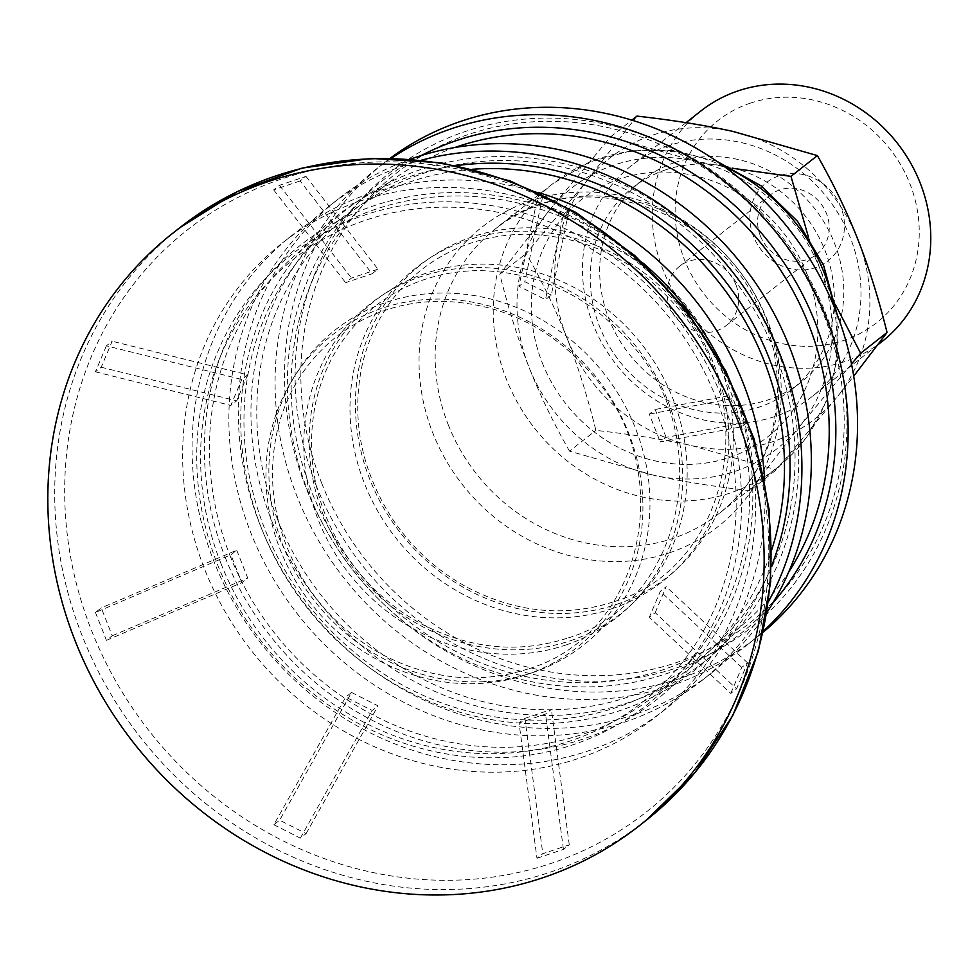 <?xml version="1.0" encoding="UTF-8"?>
<svg xmlns="http://www.w3.org/2000/svg" width="978" height="978" viewBox="0 0 978 978"><rect width="100%" height="100%" fill="white"/><g stroke="black" fill="none" stroke-linecap="round" stroke-linejoin="round"><path stroke-width="0.73" stroke-dasharray="4.89 3.67" d="M760.334 235.845A37.702 34.597 -128.2 0 0 816.728 254.353A37.702 34.597 -128.2 0 0 826.496 213.595A37.702 34.597 -128.2 0 0 770.102 195.087A37.702 34.597 -128.2 0 0 760.334 235.845M753.512 236.431A49.768 45.66 51.8 0 1 803.354 174.61A49.768 45.66 51.8 0 1 834.699 254.207A49.768 45.66 51.8 0 1 753.512 236.431M735.957 284.83A37.702 34.597 51.8 0 1 726.189 325.588A37.702 34.597 51.8 0 1 669.783 307.08A37.702 34.597 51.8 0 1 679.551 266.309A37.702 34.597 51.8 0 1 735.957 284.83M750.456 103.106A128.509 117.898 -128.2 0 0 722.901 313.901A128.509 117.898 -128.2 0 0 918.208 248.241A128.509 117.898 -128.2 0 0 750.456 103.106M882.18 341.42A146.602 134.499 51.8 0 1 844.845 361.554A146.602 134.499 51.8 0 1 672.876 290.209A146.602 134.499 51.8 0 1 700.884 110.979M668.414 145.759A146.602 134.499 -128.2 0 0 631.091 165.893A146.602 134.499 -128.2 0 0 603.084 345.112A146.602 134.499 -128.2 0 0 775.053 416.469A146.602 134.499 -128.2 0 0 812.376 396.334A146.602 134.499 -128.2 0 0 840.383 217.104A146.602 134.499 -128.2 0 0 668.414 145.759M675.003 162.47A128.509 117.898 -128.2 0 0 642.277 180.111A128.509 117.898 -128.2 0 0 617.729 337.214A128.509 117.898 -128.2 0 0 768.463 399.757A128.509 117.898 -128.2 0 0 801.19 382.105A128.509 117.898 -128.2 0 0 825.738 225.001A128.509 117.898 -128.2 0 0 675.003 162.47M665.566 169.879A128.509 117.898 -128.2 0 0 632.852 187.531A128.509 117.898 -128.2 0 0 608.292 344.635A128.509 117.898 -128.2 0 0 759.038 407.178A128.509 117.898 -128.2 0 0 791.752 389.525A128.509 117.898 -128.2 0 0 816.3 232.422A128.509 117.898 -128.2 0 0 665.566 169.879M851.496 363.963L799.625 426.396A165.905 152.213 -128.2 0 0 820.151 269.268L835.554 304.94M749.906 490.638C713.818 486.567 681.862 481.469 654.037 475.345A165.905 152.213 -128.2 0 0 799.625 426.396L749.906 490.638L776.312 469.856L837.351 396.713A165.905 152.213 51.8 0 1 691.764 445.662A165.905 152.213 51.8 0 1 566.714 337.471A165.905 152.213 51.8 0 1 587.252 180.343L526.225 253.485C542.497 282.129 556.005 310.124 566.714 337.471C577.521 364.757 587.252 395.723 595.895 430.369C631.984 434.428 663.94 439.525 691.764 445.662L776.312 469.856M808.231 236.321L820.151 269.268A165.905 152.213 -128.2 0 0 695.113 161.077L732.583 168.289M569.489 451.139C553.218 422.508 539.709 394.513 528.988 367.153A165.905 152.213 -128.2 0 0 654.037 475.345L569.489 451.139L595.895 430.369M549.526 210.025L610.553 136.883L695.113 161.077A165.905 152.213 -128.2 0 0 549.526 210.025A165.905 152.213 -128.2 0 0 528.988 367.153C518.193 339.867 508.462 308.914 499.819 274.268L549.526 210.025M636.971 116.101L587.252 180.343A165.905 152.213 51.8 0 1 732.84 131.394A165.905 152.213 51.8 0 1 857.877 239.586A165.905 152.213 51.8 0 1 837.351 396.713L853.708 376.151M610.553 136.883L631.849 120.135M499.819 274.268L526.225 253.485M542.228 362.704A150.832 138.375 -128.2 0 0 729.429 457.472A150.832 138.375 -128.2 0 0 806.923 273.718A150.832 138.375 -128.2 0 0 619.722 178.962A150.832 138.375 -128.2 0 0 542.228 362.704M273.816 824.76A517.301 183.534 -157.1 0 1 300.283 838.17L306.114 833.586L279.635 820.175L273.816 824.76L345.711 697.082L351.567 692.461L279.635 820.175M351.567 692.461L378.046 705.871L372.178 710.48L345.711 697.082M306.114 833.586L378.046 705.871M300.283 838.17L372.178 710.48M536.971 858.293A517.301 63.937 158.5 0 1 563.438 849.393L569.269 844.809L542.802 853.708L536.971 858.293L519.049 722.962L524.917 718.353L542.802 853.708M524.917 718.353L551.384 709.453L545.516 714.062L519.049 722.962M569.269 844.809L551.384 709.453M563.438 849.393L545.516 714.062M730.762 693.426A517.301 93.106 116.8 0 0 741.727 667.436L747.547 662.864L736.593 688.842L730.762 693.426L649.343 617.289L655.211 612.68L736.593 688.842M655.211 612.68L666.165 586.69L660.309 591.299L649.343 617.289M747.547 662.864L666.165 586.69M741.727 667.436L660.309 591.299M741.679 426.763A517.301 195.612 71.4 0 0 736.251 412.777A517.301 195.612 71.4 0 0 730.7 398.902L736.532 394.33L747.498 422.178L741.679 426.763L660.272 441.958L666.14 437.349L747.498 422.178M666.14 437.349L655.162 409.489L649.306 414.11L660.272 441.958M736.532 394.33L655.162 409.489M730.7 398.902L649.306 414.11M563.304 214.488A517.301 183.534 22.9 0 0 536.824 201.089L542.656 196.505L569.123 209.903L563.304 214.488L545.431 299.671L551.286 295.063L569.123 209.903M551.286 295.063L524.819 281.664L518.951 286.273L545.431 299.671M542.656 196.505L524.819 281.664M536.824 201.089L518.951 286.273M300.136 180.967A517.301 63.937 -21.5 0 0 273.669 189.866L279.5 185.282L305.967 176.382L300.136 180.967L372.092 273.779L377.948 269.17L305.967 176.382M377.948 269.17L351.481 278.07L345.625 282.679L372.092 273.779M279.5 185.282L351.481 278.07M273.669 189.866L345.625 282.679M106.345 345.821A517.301 93.106 -63.2 0 1 95.392 371.811L101.211 367.227L112.177 341.236L106.345 345.821L241.786 379.452L247.654 374.843L112.177 341.236M247.654 374.843L236.688 400.833L230.832 405.442L241.786 379.452M101.211 367.227L236.688 400.833M95.392 371.811L230.832 405.442M95.441 612.497A517.301 195.612 -108.6 0 1 106.406 640.345L112.238 635.761L101.26 607.913L95.441 612.497L230.869 554.795L236.725 550.186L101.26 607.913M236.725 550.186L247.703 578.035L241.835 582.644L230.869 554.795M112.238 635.761L247.703 578.035M106.406 640.345L241.835 582.644M321.566 482.875A286.004 262.397 -128.2 0 0 676.544 662.558A286.004 262.397 -128.2 0 0 823.5 314.109A286.004 262.397 -128.2 0 0 468.511 134.426A286.004 262.397 -128.2 0 0 321.566 482.875M316.126 485.369A290.49 266.517 -128.2 0 0 676.69 667.876A290.49 266.517 -128.2 0 0 825.933 313.962A290.49 266.517 -128.2 0 0 465.381 131.455A290.49 266.517 -128.2 0 0 316.126 485.369M390.246 158.216A301.652 276.75 -128.2 0 0 384.525 162.593A301.652 276.75 -128.2 0 0 306.346 488.658A301.652 276.75 -128.2 0 0 757.547 636.751A301.652 276.75 -128.2 0 0 763.158 632.204M391.334 158.228A301.652 276.75 -128.2 0 0 375.087 170.013A301.652 276.75 -128.2 0 0 296.909 496.078A301.652 276.75 -128.2 0 0 748.121 644.172A301.652 276.75 -128.2 0 0 763.39 631.14M421.286 155.526A288.718 264.891 -128.2 0 0 308.266 492.264A288.718 264.891 -128.2 0 0 666.605 673.659A288.718 264.891 -128.2 0 0 773.072 602.668M271.823 521.091A288.327 264.525 -128.2 0 0 629.685 702.228A288.327 264.525 -128.2 0 0 777.816 350.968A288.327 264.525 -128.2 0 0 419.953 169.817A288.327 264.525 -128.2 0 0 271.823 521.091M410.43 159.145A301.652 276.75 -128.2 0 0 338.302 198.95A301.652 276.75 -128.2 0 0 260.124 525.027A301.652 276.75 -128.2 0 0 711.336 673.108A301.652 276.75 -128.2 0 0 766.996 612.375M421.567 160.147A301.652 276.75 -128.2 0 0 328.877 206.37A301.652 276.75 -128.2 0 0 250.698 532.435A301.652 276.75 -128.2 0 0 701.898 680.529A301.652 276.75 -128.2 0 0 768.647 601.311M456.592 165.624A289.158 265.282 -128.2 0 0 261.664 528.756A289.158 265.282 -128.2 0 0 620.553 710.419A289.158 265.282 -128.2 0 0 771.569 565.981M225.282 557.558A288.693 264.855 -128.2 0 0 583.597 738.928A288.693 264.855 -128.2 0 0 731.923 387.215A288.693 264.855 -128.2 0 0 373.608 205.845A288.693 264.855 -128.2 0 0 225.282 557.558M537.863 192.373A301.652 276.75 -128.2 0 0 292.092 235.307A301.652 276.75 -128.2 0 0 213.913 561.384A301.652 276.75 -128.2 0 0 665.113 709.466A301.652 276.75 -128.2 0 0 764.698 480.699M643.292 263.265A301.652 276.75 -128.2 0 0 282.654 242.727A301.652 276.75 -128.2 0 0 204.475 568.805A301.652 276.75 -128.2 0 0 655.688 716.886A301.652 276.75 -128.2 0 0 733.867 390.809A301.652 276.75 -128.2 0 0 720.603 361.53M217.495 564.428A286.811 263.143 -128.2 0 0 573.487 744.613A286.811 263.143 -128.2 0 0 720.847 395.185A286.811 263.143 -128.2 0 0 364.855 215.001A286.811 263.143 -128.2 0 0 217.495 564.428M724.209 166.492A180.991 166.052 -128.2 0 0 553.23 183.387A180.991 166.052 -128.2 0 0 506.323 379.024A180.991 166.052 -128.2 0 0 730.969 492.741A180.991 166.052 -128.2 0 0 777.045 467.875A180.991 166.052 -128.2 0 0 833.708 305.686M448.242 424.733A180.991 166.052 -128.2 0 0 672.876 538.438A180.991 166.052 -128.2 0 0 718.964 513.584A180.991 166.052 -128.2 0 0 765.872 317.936A180.991 166.052 -128.2 0 0 495.149 229.084A180.991 166.052 -128.2 0 0 448.242 424.733M669.478 552.814A190.661 174.928 -128.2 0 0 767.437 320.527A190.661 174.928 -128.2 0 0 530.785 200.747A190.661 174.928 -128.2 0 0 432.826 433.022A190.661 174.928 -128.2 0 0 669.478 552.814M454.672 147.556A283.229 259.855 -128.2 0 0 311.664 491.751A283.229 259.855 -128.2 0 0 663.206 669.698A283.229 259.855 -128.2 0 0 788.671 572.106M616.751 604.331A198.962 182.544 -128.2 0 0 718.977 361.933A198.962 182.544 -128.2 0 0 472.032 236.933A198.962 182.544 -128.2 0 0 369.806 479.33A198.962 182.544 -128.2 0 0 616.751 604.331M611.996 608.683A199.463 183.008 -128.2 0 0 714.478 365.674A199.463 183.008 -128.2 0 0 466.909 240.356A199.463 183.008 -128.2 0 0 364.415 483.364A199.463 183.008 -128.2 0 0 611.996 608.683M277.3 518.743A283.339 259.952 -128.2 0 0 628.976 696.752A283.339 259.952 -128.2 0 0 774.552 351.567A283.339 259.952 -128.2 0 0 422.875 173.546A283.339 259.952 -128.2 0 0 277.3 518.743M472.472 169.267A284.549 261.053 -128.2 0 0 264.549 528.303A284.549 261.053 -128.2 0 0 617.705 707.082A284.549 261.053 -128.2 0 0 771.764 549.685M570.541 640.688A198.962 182.544 -128.2 0 0 672.754 398.291A198.962 182.544 -128.2 0 0 425.809 273.29A198.962 182.544 -128.2 0 0 323.596 515.687A198.962 182.544 -128.2 0 0 570.541 640.688M565.773 645.04A199.463 183.008 -128.2 0 0 668.267 402.031A199.463 183.008 -128.2 0 0 420.687 276.713A199.463 183.008 -128.2 0 0 318.205 519.721A199.463 183.008 -128.2 0 0 565.773 645.04M230.001 555.553A284.39 260.918 -128.2 0 0 582.974 734.221A284.39 260.918 -128.2 0 0 729.087 387.74A284.39 260.918 -128.2 0 0 376.114 209.072A284.39 260.918 -128.2 0 0 230.001 555.553M220.979 563.609A281.933 258.669 -128.2 0 0 570.92 740.737A281.933 258.669 -128.2 0 0 715.774 397.251A281.933 258.669 -128.2 0 0 365.833 220.123A281.933 258.669 -128.2 0 0 220.979 563.609M532.374 672.693A200.612 184.047 -128.2 0 0 635.455 428.291A200.612 184.047 -128.2 0 0 386.457 302.263A200.612 184.047 -128.2 0 0 283.388 546.665A200.612 184.047 -128.2 0 0 532.374 672.693M526.604 674.6A198.424 182.042 -128.2 0 0 628.548 432.863A198.424 182.042 -128.2 0 0 382.264 308.192A198.424 182.042 -128.2 0 0 280.319 549.942A198.424 182.042 -128.2 0 0 526.604 674.6M91.504 630.407A370.638 340.038 -128.2 0 0 551.531 863.256A370.638 340.038 -128.2 0 0 741.947 411.714A370.638 340.038 -128.2 0 0 281.933 178.864A370.638 340.038 -128.2 0 0 91.504 630.407M179.72 227.752A377.068 345.943 -128.2 0 0 82.005 635.345A377.068 345.943 -128.2 0 0 550.003 872.242A377.068 345.943 -128.2 0 0 646.006 820.444M726.189 325.588L816.728 254.353M679.551 266.309L770.102 195.087M686.03 122.666L631.091 165.893M877.792 344.867L812.376 396.334M642.277 180.111L632.852 187.531M801.19 382.105L791.752 389.525M836.972 313.877L837.437 357.826L827.119 399.88L806.569 437.374L777.045 467.875L718.964 513.584C775.627 470.785 794.588 383.278 760.236 310.588C715.725 204.157 572.057 162.519 495.149 229.084L553.23 183.387L589.82 161.871L631.103 150.734L674.404 150.6L717.021 161.407M384.525 162.593L375.087 170.013M757.547 636.751L748.121 644.172M613.133 601.959C564.245 617.497 515.467 612.546 466.787 587.093C436.604 570.516 411.775 547.717 392.3 518.695C360.931 469.672 350.919 418.278 362.276 364.513C371.762 324.904 391.958 292.96 422.863 268.681C452.435 246.199 486.457 234.72 524.917 234.231C586.739 235.441 638.695 261.212 680.798 311.53C764.295 409.317 726.104 569.245 613.133 601.959M338.302 198.95L328.877 206.37M711.336 673.108L701.898 680.529M566.922 638.316C518.034 653.854 469.257 648.903 420.577 623.451C390.393 606.873 365.564 584.074 346.09 555.052C314.708 506.029 304.708 454.636 316.065 400.87C325.552 361.261 345.747 329.317 376.652 305.05C406.225 282.569 440.247 271.077 478.694 270.588C540.516 271.798 592.485 297.569 634.588 347.887C718.072 445.675 679.881 605.602 566.922 638.316M292.092 235.307L282.654 242.727M665.113 709.466L655.688 716.886M527.924 668.989C480.504 684.135 432.973 679.844 385.332 656.128C352.239 638.793 325.417 614.184 304.843 582.289C274.439 532.68 265.49 481.188 277.972 427.789C287.605 390.894 306.713 360.821 335.307 337.569C365.344 313.889 400.161 301.786 439.745 301.273C501.58 302.495 553.524 328.278 595.614 378.608C679.074 476.396 640.871 636.287 527.924 668.989"/><path stroke-width="1.47" d="M686.03 122.666L700.884 110.979A146.602 134.499 51.8 0 1 738.207 90.844A146.602 134.499 51.8 0 1 910.176 162.201A146.602 134.499 51.8 0 1 882.18 341.42L877.792 344.867M835.554 304.94L860.652 353.254L851.496 363.963M732.583 168.289L790.982 176.37L808.231 236.321M853.708 376.151L887.058 332.471C878.415 297.838 868.684 266.872 857.877 239.586C847.156 212.238 833.659 184.243 817.388 155.6L732.84 131.394C705.016 125.27 673.06 120.172 636.971 116.101L631.849 120.135M860.652 353.254L887.058 332.471M790.982 176.37L817.388 155.6M763.158 632.204A301.652 276.75 -128.2 0 0 835.725 310.674A301.652 276.75 -128.2 0 0 390.246 158.216M763.39 631.14A301.652 276.75 -128.2 0 0 826.3 318.094A301.652 276.75 -128.2 0 0 391.334 158.228M773.072 602.668A288.718 264.891 -128.2 0 0 769.784 243.302A288.718 264.891 -128.2 0 0 421.286 155.526M766.996 612.375A301.652 276.75 -128.2 0 0 789.515 347.031A301.652 276.75 -128.2 0 0 410.43 159.145M768.647 601.311A301.652 276.75 -128.2 0 0 780.077 354.452A301.652 276.75 -128.2 0 0 421.567 160.147M771.569 565.981A289.158 265.282 -128.2 0 0 723.879 279.415A289.158 265.282 -128.2 0 0 456.592 165.624M764.698 480.699A301.652 276.75 -128.2 0 0 743.292 383.388A301.652 276.75 -128.2 0 0 537.863 192.373M720.603 361.53A301.652 276.75 -128.2 0 0 643.292 263.265M75.11 640.761A377.068 345.943 -128.2 0 0 639.123 825.872A377.068 345.943 -128.2 0 0 736.85 418.278A377.068 345.943 -128.2 0 0 172.837 233.167A377.068 345.943 -128.2 0 0 75.11 640.761M833.708 305.686A180.991 166.052 -128.2 0 0 823.953 272.239A180.991 166.052 -128.2 0 0 724.209 166.492M788.671 572.106A283.229 259.855 -128.2 0 0 808.72 324.635A283.229 259.855 -128.2 0 0 454.672 147.556M771.764 549.685A284.549 261.053 -128.2 0 0 763.904 360.417A284.549 261.053 -128.2 0 0 472.472 169.267M743.732 412.863A377.068 345.943 -128.2 0 0 179.72 227.752L237.544 191.517L302.092 168.106L370.87 158.412L441.212 162.788L510.43 181.04L575.883 212.446L635.064 255.796L685.725 309.427L725.933 371.285L754.136 439L769.258 510.003L770.701 581.58L758.402 650.993L732.791 715.554L694.845 772.791L646.006 820.444A377.068 345.943 -128.2 0 0 743.732 412.863M717.021 161.407L761.141 185.881L797.608 221.419L823.562 265.221L836.972 313.877M179.72 227.752L172.837 233.167M646.006 820.444L639.123 825.872"/></g></svg>
